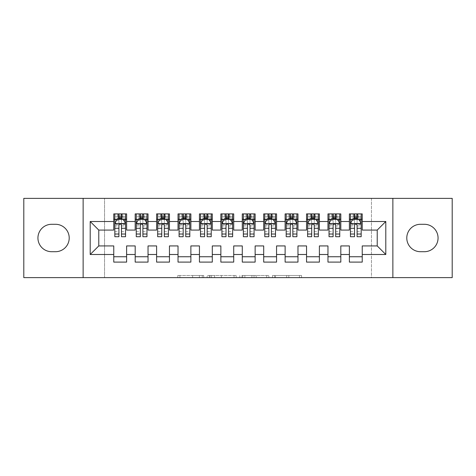 <?xml version="1.0" encoding="UTF-8"?>
<svg xmlns="http://www.w3.org/2000/svg" width="476" height="476" viewBox="0 0 476 476"><rect width="100%" height="100%" fill="white"/><g stroke="black" fill="none" stroke-linecap="round" stroke-linejoin="round"><path stroke-width="0.36" stroke-dasharray="2.38 1.78" d="M203.728 277.627L179.916 277.627L203.728 277.627L203.728 275.485L192.637 275.485L192.637 277.627L192.637 275.485L203.728 275.485L203.728 277.627L203.728 275.485L192.637 275.485L192.637 277.627L192.637 275.485L203.728 275.485L179.916 275.485L203.728 275.485M299.446 277.627L274.634 277.627L299.446 277.627L299.446 275.485L288.831 275.485L301.546 275.485L301.546 277.627L301.546 275.485L274.634 275.485L301.546 275.485L301.546 277.627L301.546 275.485L299.446 275.485L299.446 277.627M286.725 277.627L275.479 277.627L286.725 277.627L286.725 275.485L288.831 275.485L286.725 275.485L286.725 277.627L286.725 275.485L275.479 275.485L275.479 277.627L275.479 275.485L286.725 275.485L286.725 277.627M272.534 277.627L274.634 277.627L272.534 277.627L272.534 275.485L274.634 275.485L272.534 275.485L272.534 277.627M177.816 277.627L179.916 277.627L177.816 277.627L177.816 275.485L179.916 275.485L177.816 275.485L177.816 277.627M371.447 277.627L104.553 277.627L104.553 198.373L371.447 198.373L371.447 277.627L452.2 277.627L452.2 198.373L371.447 198.373L371.447 277.627M23.8 277.627L104.553 277.627L104.553 198.373L23.8 198.373L23.8 277.627M236.161 277.627L234.055 277.627L236.161 277.627L236.161 275.485L236.161 277.627M209.25 277.627L234.055 277.627L207.143 277.627L209.25 277.627L209.25 275.485L236.161 275.485L207.143 275.485L207.143 277.627L207.143 275.485L209.25 275.485L209.25 277.627M241.945 277.627L268.857 277.627L239.839 277.627L241.945 277.627L241.945 275.485L268.857 275.485L268.857 277.627L268.857 275.485L256.136 275.485L256.136 277.627M340.816 256.743L340.816 262.097L327.964 262.097L327.964 256.743L340.816 256.743L340.816 245.925L349.384 245.925L349.384 256.743L362.236 256.743L362.236 245.925L377.23 245.925L377.23 230.075L362.236 230.075L362.236 213.903L349.384 213.903L349.384 219.257L362.236 219.257M327.964 213.903L340.816 213.903L340.816 219.257L327.964 219.257L327.964 213.903M297.976 256.743L297.976 262.097L285.124 262.097L285.124 256.743L297.976 256.743L297.976 245.925L306.544 245.925L306.544 256.743L319.396 256.743L319.396 245.925L327.964 245.925L327.964 256.743M285.124 213.903L297.976 213.903L297.976 219.257L285.124 219.257L285.124 213.903M255.136 256.743L255.136 262.097L242.284 262.097L242.284 256.743L255.136 256.743L255.136 245.925L263.704 245.925L263.704 256.743L276.556 256.743L276.556 245.925L285.124 245.925L285.124 256.743M242.284 213.903L255.136 213.903L255.136 219.257L242.284 219.257L242.284 213.903M212.296 256.743L212.296 262.097L199.444 262.097L199.444 256.743L212.296 256.743L212.296 245.925L220.864 245.925L220.864 256.743L233.716 256.743L233.716 245.925L242.284 245.925L242.284 256.743M199.444 213.903L212.296 213.903L212.296 219.257L199.444 219.257L199.444 213.903M169.456 256.743L169.456 262.097L156.604 262.097L156.604 256.743L169.456 256.743L169.456 245.925L178.024 245.925L178.024 256.743L190.876 256.743L190.876 245.925L199.444 245.925L199.444 256.743M156.604 213.903L169.456 213.903L169.456 219.257L156.604 219.257L156.604 213.903M126.616 256.743L126.616 262.097L113.764 262.097L113.764 256.743L126.616 256.743L126.616 245.925L135.184 245.925L135.184 256.743L148.036 256.743L148.036 245.925L156.604 245.925L156.604 256.743M113.764 213.903L126.616 213.903L126.616 219.257L113.764 219.257L113.764 213.903M135.184 213.903L148.036 213.903L148.036 219.257L135.184 219.257L135.184 213.903M148.036 256.743L148.036 262.097L135.184 262.097L135.184 256.743M178.024 213.903L190.876 213.903L190.876 219.257L178.024 219.257L178.024 213.903M190.876 256.743L190.876 262.097L178.024 262.097L178.024 256.743M220.864 213.903L233.716 213.903L233.716 219.257L220.864 219.257L220.864 213.903M233.716 256.743L233.716 262.097L220.864 262.097L220.864 256.743M263.704 213.903L276.556 213.903L276.556 219.257L263.704 219.257L263.704 213.903M276.556 256.743L276.556 262.097L263.704 262.097L263.704 256.743M306.544 213.903L319.396 213.903L319.396 219.257L306.544 219.257L306.544 213.903M319.396 256.743L319.396 262.097L306.544 262.097L306.544 256.743M362.236 256.743L362.236 262.097L349.384 262.097L349.384 256.743M349.384 219.257L349.384 230.075L340.816 230.075L340.816 219.257M327.964 219.257L327.964 230.075L319.396 230.075L319.396 219.257M306.544 219.257L306.544 230.075L297.976 230.075L297.976 219.257M285.124 219.257L285.124 230.075L276.556 230.075L276.556 219.257M263.704 219.257L263.704 230.075L255.136 230.075L255.136 219.257M242.284 219.257L242.284 230.075L233.716 230.075L233.716 219.257M220.864 219.257L220.864 230.075L212.296 230.075L212.296 219.257M199.444 219.257L199.444 230.075L190.876 230.075L190.876 219.257M178.024 219.257L178.024 230.075L169.456 230.075L169.456 219.257M156.604 219.257L156.604 230.075L148.036 230.075L148.036 219.257M113.764 219.257L113.764 230.075L98.77 230.075L98.77 245.925L113.764 245.925L113.764 256.743M135.184 219.257L135.184 230.075L126.616 230.075L126.616 219.257M424.354 251.709A13.709 13.709 0 0 0 438.063 238A13.709 13.709 0 0 0 424.354 224.291L420.498 224.291A13.709 13.709 0 0 0 406.79 238A13.709 13.709 0 0 0 420.498 251.709L424.354 251.709M51.646 224.291A13.709 13.709 0 0 0 37.937 238A13.709 13.709 0 0 0 51.646 251.709L55.502 251.709A13.709 13.709 0 0 0 69.21 238A13.709 13.709 0 0 0 55.502 224.291L51.646 224.291M354.739 215.509L356.881 215.509L356.881 217.651L354.739 217.651L354.739 215.509L353.882 214.652L357.738 214.652L353.882 214.652L353.882 218.508L357.738 218.508L357.738 214.652L357.738 218.508L353.882 218.508L353.882 214.652L353.132 213.903L353.132 219.257L350.455 219.257L361.165 219.257L361.165 213.903L350.455 213.903L361.165 213.903M333.319 215.509L335.461 215.509L335.461 217.651L333.319 217.651L333.319 215.509L332.462 214.652L336.318 214.652L332.462 214.652L332.462 218.508L336.318 218.508L336.318 214.652L336.318 218.508L332.462 218.508L332.462 214.652L331.712 213.903L331.712 219.257L329.035 219.257L339.745 219.257L339.745 213.903L329.035 213.903L339.745 213.903M311.899 215.509L314.041 215.509L314.041 217.651L311.899 217.651L311.899 215.509L311.042 214.652L314.898 214.652L311.042 214.652L311.042 218.508L314.898 218.508L314.898 214.652L314.898 218.508L311.042 218.508L311.042 214.652L310.292 213.903L310.292 219.257L307.615 219.257L318.325 219.257L318.325 213.903L307.615 213.903L318.325 213.903M290.479 215.509L292.621 215.509L292.621 217.651L290.479 217.651L290.479 215.509L289.622 214.652L293.478 214.652L289.622 214.652L289.622 218.508L293.478 218.508L293.478 214.652L293.478 218.508L289.622 218.508L289.622 214.652L288.873 213.903L288.873 219.257L286.195 219.257L296.905 219.257L296.905 213.903L286.195 213.903L296.905 213.903M269.059 215.509L271.201 215.509L271.201 217.651L269.059 217.651L269.059 215.509L268.202 214.652L272.058 214.652L268.202 214.652L268.202 218.508L272.058 218.508L272.058 214.652L272.058 218.508L268.202 218.508L268.202 214.652L267.452 213.903L267.452 219.257L264.775 219.257L275.485 219.257L275.485 213.903L264.775 213.903L275.485 213.903M247.639 215.509L249.781 215.509L249.781 217.651L247.639 217.651L247.639 215.509L246.782 214.652L250.638 214.652L246.782 214.652L246.782 218.508L250.638 218.508L250.638 214.652L250.638 218.508L246.782 218.508L246.782 214.652L246.032 213.903L246.032 219.257L243.355 219.257L254.065 219.257L254.065 213.903L243.355 213.903L254.065 213.903M226.219 215.509L228.361 215.509L228.361 217.651L226.219 217.651L226.219 215.509L225.362 214.652L229.218 214.652L225.362 214.652L225.362 218.508L229.218 218.508L229.218 214.652L229.218 218.508L225.362 218.508L225.362 214.652L224.612 213.903L224.612 219.257L221.935 219.257L232.645 219.257L232.645 213.903L221.935 213.903L232.645 213.903M204.799 215.509L206.941 215.509L206.941 217.651L204.799 217.651L204.799 215.509L203.942 214.652L207.798 214.652L203.942 214.652L203.942 218.508L207.798 218.508L207.798 214.652L207.798 218.508L203.942 218.508L203.942 214.652L203.192 213.903L203.192 219.257L200.515 219.257L211.225 219.257L211.225 213.903L200.515 213.903L211.225 213.903M183.379 215.509L185.521 215.509L185.521 217.651L183.379 217.651L183.379 215.509L182.522 214.652L186.378 214.652L182.522 214.652L182.522 218.508L186.378 218.508L186.378 214.652L186.378 218.508L182.522 218.508L182.522 214.652L181.772 213.903L181.772 219.257L179.095 219.257L189.805 219.257L189.805 213.903L179.095 213.903L189.805 213.903M161.959 215.509L164.101 215.509L164.101 217.651L161.959 217.651L161.959 215.509L161.102 214.652L164.958 214.652L161.102 214.652L161.102 218.508L164.958 218.508L164.958 214.652L164.958 218.508L161.102 218.508L161.102 214.652L160.352 213.903L160.352 219.257L157.675 219.257L168.385 219.257L168.385 213.903L157.675 213.903L168.385 213.903M140.539 215.509L142.681 215.509L142.681 217.651L140.539 217.651L140.539 215.509L139.682 214.652L143.538 214.652L139.682 214.652L139.682 218.508L143.538 218.508L143.538 214.652L143.538 218.508L139.682 218.508L139.682 214.652L138.933 213.903L138.933 219.257L136.255 219.257L146.965 219.257L146.965 213.903L136.255 213.903L146.965 213.903M119.119 215.509L121.261 215.509L121.261 217.651L119.119 217.651L119.119 215.509L118.262 214.652L122.118 214.652L118.262 214.652L118.262 218.508L122.118 218.508L122.118 214.652L122.118 218.508L118.262 218.508L118.262 214.652L117.512 213.903L117.512 219.257L114.835 219.257L125.545 219.257L125.545 213.903L114.835 213.903L125.545 213.903M83.133 277.627L83.133 198.373M392.867 198.373L392.867 277.627M211.558 277.627L214.611 277.627L211.558 277.627L211.558 275.485L210.089 275.485L210.089 277.627L210.089 275.485L214.611 275.485L211.558 275.485L211.558 277.627M214.611 277.627L221.34 277.627L214.611 277.627L214.611 275.485L221.34 275.485L221.34 277.627L221.34 275.485L214.611 275.485L214.611 277.627M241.945 275.485L254.029 275.485L254.029 277.627L254.029 275.485L251.929 275.485L254.029 275.485L254.029 277.627L254.029 275.485L256.136 275.485M242.784 275.485L242.784 277.627L242.784 275.485M239.839 275.485L239.839 277.627L239.839 275.485M118.905 219.257L114.835 219.257L114.835 216.687L118.905 216.687L118.905 213.903M114.835 223.649L114.835 233.93L114.835 223.649L116.977 219.365L123.403 219.365L125.545 223.649L125.545 233.93L125.545 223.649M114.835 219.257L114.835 213.903M114.835 236.715L114.835 216.687L125.545 216.687L125.545 219.257L122.867 219.257L122.867 213.903L121.261 215.509M125.545 236.715L125.545 216.687L121.475 216.687L121.475 213.903M118.905 236.715L118.905 224.726L114.835 224.726M114.835 223.982L118.905 223.982L118.905 233.93L118.905 225.255C119.762 223.631 120.618 223.631 121.475 225.255L121.475 233.93L121.475 223.982L125.545 223.982M118.905 216.687L118.905 224.726M125.545 224.726L121.475 224.726L121.475 216.687M118.905 223.982L118.905 219.365M121.475 219.365L121.475 223.982M121.475 224.726L121.475 236.715M125.545 219.257L121.475 219.257M121.261 217.651L122.867 219.257L117.512 219.257L119.119 217.651M140.325 219.257L136.255 219.257L136.255 216.687L140.325 216.687L140.325 213.903M136.255 223.649L136.255 233.93L136.255 223.649L138.397 219.365L144.823 219.365L146.965 223.649L146.965 233.93L146.965 223.649M136.255 219.257L136.255 213.903M136.255 236.715L136.255 216.687L146.965 216.687L146.965 219.257L144.287 219.257L144.287 213.903L142.681 215.509M146.965 236.715L146.965 216.687L142.895 216.687L142.895 213.903M140.325 236.715L140.325 224.726L136.255 224.726M136.255 223.982L140.325 223.982L140.325 233.93L140.325 225.255C141.182 223.631 142.038 223.631 142.895 225.255L142.895 233.93L142.895 223.982L146.965 223.982M140.325 216.687L140.325 224.726M146.965 224.726L142.895 224.726L142.895 216.687M140.325 223.982L140.325 219.365M142.895 219.365L142.895 223.982M142.895 224.726L142.895 236.715M146.965 219.257L142.895 219.257M142.681 217.651L144.287 219.257L138.933 219.257L140.539 217.651M161.745 219.257L157.675 219.257L157.675 216.687L161.745 216.687L161.745 213.903M157.675 223.649L157.675 233.93L157.675 223.649L159.817 219.365L166.243 219.365L168.385 223.649L168.385 233.93L168.385 223.649M157.675 219.257L157.675 213.903M157.675 236.715L157.675 216.687L168.385 216.687L168.385 219.257L165.707 219.257L165.707 213.903L164.101 215.509M168.385 236.715L168.385 216.687L164.315 216.687L164.315 213.903M161.745 236.715L161.745 224.726L157.675 224.726M157.675 223.982L161.745 223.982L161.745 233.93L161.745 225.255C162.602 223.631 163.458 223.631 164.315 225.255L164.315 233.93L164.315 223.982L168.385 223.982M161.745 216.687L161.745 224.726M168.385 224.726L164.315 224.726L164.315 216.687M161.745 223.982L161.745 219.365M164.315 219.365L164.315 223.982M164.315 224.726L164.315 236.715M168.385 219.257L164.315 219.257M164.101 217.651L165.707 219.257L160.352 219.257L161.959 217.651M183.165 219.257L179.095 219.257L179.095 216.687L183.165 216.687L183.165 213.903M179.095 223.649L179.095 233.93L179.095 223.649L181.237 219.365L187.663 219.365L189.805 223.649L189.805 233.93L189.805 223.649M179.095 219.257L179.095 213.903M179.095 236.715L179.095 216.687L189.805 216.687L189.805 219.257L187.127 219.257L187.127 213.903L185.521 215.509M189.805 236.715L189.805 216.687L185.735 216.687L185.735 213.903M183.165 236.715L183.165 224.726L179.095 224.726M179.095 223.982L183.165 223.982L183.165 233.93L183.165 225.255C184.022 223.631 184.878 223.631 185.735 225.255L185.735 233.93L185.735 223.982L189.805 223.982M183.165 216.687L183.165 224.726M189.805 224.726L185.735 224.726L185.735 216.687M183.165 223.982L183.165 219.365M185.735 219.365L185.735 223.982M185.735 224.726L185.735 236.715M189.805 219.257L185.735 219.257M185.521 217.651L187.127 219.257L181.772 219.257L183.379 217.651M204.585 219.257L200.515 219.257L200.515 216.687L204.585 216.687L204.585 213.903M200.515 223.649L200.515 233.93L200.515 223.649L202.657 219.365L209.083 219.365L211.225 223.649L211.225 233.93L211.225 223.649M200.515 219.257L200.515 213.903M200.515 236.715L200.515 216.687L211.225 216.687L211.225 219.257L208.547 219.257L208.547 213.903L206.941 215.509M211.225 236.715L211.225 216.687L207.155 216.687L207.155 213.903M204.585 236.715L204.585 224.726L200.515 224.726M200.515 223.982L204.585 223.982L204.585 233.93L204.585 225.255C205.442 223.631 206.298 223.631 207.155 225.255L207.155 233.93L207.155 223.982L211.225 223.982M204.585 216.687L204.585 224.726M211.225 224.726L207.155 224.726L207.155 216.687M204.585 223.982L204.585 219.365M207.155 219.365L207.155 223.982M207.155 224.726L207.155 236.715M211.225 219.257L207.155 219.257M206.941 217.651L208.547 219.257L203.192 219.257L204.799 217.651M226.005 219.257L221.935 219.257L221.935 216.687L226.005 216.687L226.005 213.903M221.935 223.649L221.935 233.93L221.935 223.649L224.077 219.365L230.503 219.365L232.645 223.649L232.645 233.93L232.645 223.649M221.935 219.257L221.935 213.903M221.935 236.715L221.935 216.687L232.645 216.687L232.645 219.257L229.968 219.257L229.968 213.903L228.361 215.509M232.645 236.715L232.645 216.687L228.575 216.687L228.575 213.903M226.005 236.715L226.005 224.726L221.935 224.726M221.935 223.982L226.005 223.982L226.005 233.93L226.005 225.255C226.862 223.631 227.718 223.631 228.575 225.255L228.575 233.93L228.575 223.982L232.645 223.982M226.005 216.687L226.005 224.726M232.645 224.726L228.575 224.726L228.575 216.687M226.005 223.982L226.005 219.365M228.575 219.365L228.575 223.982M228.575 224.726L228.575 236.715M232.645 219.257L228.575 219.257M228.361 217.651L229.968 219.257L224.612 219.257L226.219 217.651M247.425 219.257L243.355 219.257L243.355 216.687L247.425 216.687L247.425 213.903M243.355 223.649L243.355 233.93L243.355 223.649L245.497 219.365L251.923 219.365L254.065 223.649L254.065 233.93L254.065 223.649M243.355 219.257L243.355 213.903M243.355 236.715L243.355 216.687L254.065 216.687L254.065 219.257L251.387 219.257L251.387 213.903L249.781 215.509M254.065 236.715L254.065 216.687L249.995 216.687L249.995 213.903M247.425 236.715L247.425 224.726L243.355 224.726M243.355 223.982L247.425 223.982L247.425 233.93L247.425 225.255C248.282 223.631 249.138 223.631 249.995 225.255L249.995 233.93L249.995 223.982L254.065 223.982M247.425 216.687L247.425 224.726M254.065 224.726L249.995 224.726L249.995 216.687M247.425 223.982L247.425 219.365M249.995 219.365L249.995 223.982M249.995 224.726L249.995 236.715M254.065 219.257L249.995 219.257M249.781 217.651L251.387 219.257L246.032 219.257L247.639 217.651M268.845 219.257L264.775 219.257L264.775 216.687L268.845 216.687L268.845 213.903M264.775 223.649L264.775 233.93L264.775 223.649L266.917 219.365L273.343 219.365L275.485 223.649L275.485 233.93L275.485 223.649M264.775 219.257L264.775 213.903M264.775 236.715L264.775 216.687L275.485 216.687L275.485 219.257L272.808 219.257L272.808 213.903L271.201 215.509M275.485 236.715L275.485 216.687L271.415 216.687L271.415 213.903M268.845 236.715L268.845 224.726L264.775 224.726M264.775 223.982L268.845 223.982L268.845 233.93L268.845 225.255C269.702 223.631 270.558 223.631 271.415 225.255L271.415 233.93L271.415 223.982L275.485 223.982M268.845 216.687L268.845 224.726M275.485 224.726L271.415 224.726L271.415 216.687M268.845 223.982L268.845 219.365M271.415 219.365L271.415 223.982M271.415 224.726L271.415 236.715M275.485 219.257L271.415 219.257M271.201 217.651L272.808 219.257L267.452 219.257L269.059 217.651M290.265 219.257L286.195 219.257L286.195 216.687L290.265 216.687L290.265 213.903M286.195 223.649L286.195 233.93L286.195 223.649L288.337 219.365L294.763 219.365L296.905 223.649L296.905 233.93L296.905 223.649M286.195 219.257L286.195 213.903M286.195 236.715L286.195 216.687L296.905 216.687L296.905 219.257L294.227 219.257L294.227 213.903L292.621 215.509M296.905 236.715L296.905 216.687L292.835 216.687L292.835 213.903M290.265 236.715L290.265 224.726L286.195 224.726M286.195 223.982L290.265 223.982L290.265 233.93L290.265 225.255C291.122 223.631 291.978 223.631 292.835 225.255L292.835 233.93L292.835 223.982L296.905 223.982M290.265 216.687L290.265 224.726M296.905 224.726L292.835 224.726L292.835 216.687M290.265 223.982L290.265 219.365M292.835 219.365L292.835 223.982M292.835 224.726L292.835 236.715M296.905 219.257L292.835 219.257M292.621 217.651L294.227 219.257L288.873 219.257L290.479 217.651M311.685 219.257L307.615 219.257L307.615 216.687L311.685 216.687L311.685 213.903M307.615 223.649L307.615 233.93L307.615 223.649L309.757 219.365L316.183 219.365L318.325 223.649L318.325 233.93L318.325 223.649M307.615 219.257L307.615 213.903M307.615 236.715L307.615 216.687L318.325 216.687L318.325 219.257L315.647 219.257L315.647 213.903L314.041 215.509M318.325 236.715L318.325 216.687L314.255 216.687L314.255 213.903M311.685 236.715L311.685 224.726L307.615 224.726M307.615 223.982L311.685 223.982L311.685 233.93L311.685 225.255C312.542 223.631 313.398 223.631 314.255 225.255L314.255 233.93L314.255 223.982L318.325 223.982M311.685 216.687L311.685 224.726M318.325 224.726L314.255 224.726L314.255 216.687M311.685 223.982L311.685 219.365M314.255 219.365L314.255 223.982M314.255 224.726L314.255 236.715M318.325 219.257L314.255 219.257M314.041 217.651L315.647 219.257L310.292 219.257L311.899 217.651M333.105 219.257L329.035 219.257L329.035 216.687L333.105 216.687L333.105 213.903M329.035 223.649L329.035 233.93L329.035 223.649L331.177 219.365L337.603 219.365L339.745 223.649L339.745 233.93L339.745 223.649M329.035 219.257L329.035 213.903M329.035 236.715L329.035 216.687L339.745 216.687L339.745 219.257L337.067 219.257L337.067 213.903L335.461 215.509M339.745 236.715L339.745 216.687L335.675 216.687L335.675 213.903M333.105 236.715L333.105 224.726L329.035 224.726M329.035 223.982L333.105 223.982L333.105 233.93L333.105 225.255C333.962 223.631 334.818 223.631 335.675 225.255L335.675 233.93L335.675 223.982L339.745 223.982M333.105 216.687L333.105 224.726M339.745 224.726L335.675 224.726L335.675 216.687M333.105 223.982L333.105 219.365M335.675 219.365L335.675 223.982M335.675 224.726L335.675 236.715M339.745 219.257L335.675 219.257M335.461 217.651L337.067 219.257L331.712 219.257L333.319 217.651M354.525 219.257L350.455 219.257L350.455 216.687L354.525 216.687L354.525 213.903M350.455 223.649L350.455 233.93L350.455 223.649L352.597 219.365L359.023 219.365L361.165 223.649L361.165 233.93L361.165 223.649M350.455 219.257L350.455 213.903M350.455 236.715L350.455 216.687L361.165 216.687L361.165 219.257L358.488 219.257L358.488 213.903L356.881 215.509M361.165 236.715L361.165 216.687L357.095 216.687L357.095 213.903M354.525 236.715L354.525 224.726L350.455 224.726M350.455 223.982L354.525 223.982L354.525 233.93L354.525 225.255C355.382 223.631 356.238 223.631 357.095 225.255L357.095 233.93L357.095 223.982L361.165 223.982M354.525 216.687L354.525 224.726M361.165 224.726L357.095 224.726L357.095 216.687M354.525 223.982L354.525 219.365M357.095 219.365L357.095 223.982M357.095 224.726L357.095 236.715M361.165 219.257L357.095 219.257M356.881 217.651L358.488 219.257L353.132 219.257L354.739 217.651M202.258 275.485L202.258 277.627L202.258 275.485M199.367 275.485L199.367 277.627L199.367 275.485M179.916 275.485L179.916 277.627L179.916 275.485M234.055 275.485L234.055 277.627L234.055 275.485M266.75 275.485L266.75 277.627L266.75 275.485M251.929 275.485L251.929 277.627L251.929 275.485M244.884 275.485L244.884 277.627L244.884 275.485M288.831 275.485L288.831 277.627L288.831 275.485M274.634 275.485L274.634 277.627L274.634 275.485M114.889 223.541L125.491 223.541M114.835 231.699L118.905 231.699M118.905 220.37L114.835 220.37M125.545 220.37L121.475 220.37M116.846 219.62L118.905 219.62M121.475 219.62L123.534 219.62M121.475 231.699L125.545 231.699M114.835 225.957L118.905 225.957M121.475 225.957L125.545 225.957M125.545 218.05L121.475 218.05M118.905 218.05L114.835 218.05M136.309 223.541L146.911 223.541M136.255 231.699L140.325 231.699M140.325 220.37L136.255 220.37M146.965 220.37L142.895 220.37M138.266 219.62L140.325 219.62M142.895 219.62L144.954 219.62M142.895 231.699L146.965 231.699M136.255 225.957L140.325 225.957M142.895 225.957L146.965 225.957M146.965 218.05L142.895 218.05M140.325 218.05L136.255 218.05M157.729 223.541L168.331 223.541M157.675 231.699L161.745 231.699M161.745 220.37L157.675 220.37M168.385 220.37L164.315 220.37M159.686 219.62L161.745 219.62M164.315 219.62L166.374 219.62M164.315 231.699L168.385 231.699M157.675 225.957L161.745 225.957M164.315 225.957L168.385 225.957M168.385 218.05L164.315 218.05M161.745 218.05L157.675 218.05M179.149 223.541L189.751 223.541M179.095 231.699L183.165 231.699M183.165 220.37L179.095 220.37M189.805 220.37L185.735 220.37M181.106 219.62L183.165 219.62M185.735 219.62L187.794 219.62M185.735 231.699L189.805 231.699M179.095 225.957L183.165 225.957M185.735 225.957L189.805 225.957M189.805 218.05L185.735 218.05M183.165 218.05L179.095 218.05M200.569 223.541L211.171 223.541M200.515 231.699L204.585 231.699M204.585 220.37L200.515 220.37M211.225 220.37L207.155 220.37M202.526 219.62L204.585 219.62M207.155 219.62L209.214 219.62M207.155 231.699L211.225 231.699M200.515 225.957L204.585 225.957M207.155 225.957L211.225 225.957M211.225 218.05L207.155 218.05M204.585 218.05L200.515 218.05M221.989 223.541L232.591 223.541M221.935 231.699L226.005 231.699M226.005 220.37L221.935 220.37M232.645 220.37L228.575 220.37M223.946 219.62L226.005 219.62M228.575 219.62L230.634 219.62M228.575 231.699L232.645 231.699M221.935 225.957L226.005 225.957M228.575 225.957L232.645 225.957M232.645 218.05L228.575 218.05M226.005 218.05L221.935 218.05M243.409 223.541L254.011 223.541M243.355 231.699L247.425 231.699M247.425 220.37L243.355 220.37M254.065 220.37L249.995 220.37M245.366 219.62L247.425 219.62M249.995 219.62L252.054 219.62M249.995 231.699L254.065 231.699M243.355 225.957L247.425 225.957M249.995 225.957L254.065 225.957M254.065 218.05L249.995 218.05M247.425 218.05L243.355 218.05M264.829 223.541L275.431 223.541M264.775 231.699L268.845 231.699M268.845 220.37L264.775 220.37M275.485 220.37L271.415 220.37M266.786 219.62L268.845 219.62M271.415 219.62L273.474 219.62M271.415 231.699L275.485 231.699M264.775 225.957L268.845 225.957M271.415 225.957L275.485 225.957M275.485 218.05L271.415 218.05M268.845 218.05L264.775 218.05M286.249 223.541L296.851 223.541M286.195 231.699L290.265 231.699M290.265 220.37L286.195 220.37M296.905 220.37L292.835 220.37M288.206 219.62L290.265 219.62M292.835 219.62L294.894 219.62M292.835 231.699L296.905 231.699M286.195 225.957L290.265 225.957M292.835 225.957L296.905 225.957M296.905 218.05L292.835 218.05M290.265 218.05L286.195 218.05M307.669 223.541L318.271 223.541M307.615 231.699L311.685 231.699M311.685 220.37L307.615 220.37M318.325 220.37L314.255 220.37M309.626 219.62L311.685 219.62M314.255 219.62L316.314 219.62M314.255 231.699L318.325 231.699M307.615 225.957L311.685 225.957M314.255 225.957L318.325 225.957M318.325 218.05L314.255 218.05M311.685 218.05L307.615 218.05M329.089 223.541L339.691 223.541M329.035 231.699L333.105 231.699M333.105 220.37L329.035 220.37M339.745 220.37L335.675 220.37M331.046 219.62L333.105 219.62M335.675 219.62L337.734 219.62M335.675 231.699L339.745 231.699M329.035 225.957L333.105 225.957M335.675 225.957L339.745 225.957M339.745 218.05L335.675 218.05M333.105 218.05L329.035 218.05M350.509 223.541L361.111 223.541M350.455 231.699L354.525 231.699M354.525 220.37L350.455 220.37M361.165 220.37L357.095 220.37M352.466 219.62L354.525 219.62M357.095 219.62L359.154 219.62M357.095 231.699L361.165 231.699M350.455 225.957L354.525 225.957M357.095 225.957L361.165 225.957M361.165 218.05L357.095 218.05M354.525 218.05L350.455 218.05M114.835 233.93L118.905 233.93M121.475 233.93L125.545 233.93M136.255 233.93L140.325 233.93M142.895 233.93L146.965 233.93M157.675 233.93L161.745 233.93M164.315 233.93L168.385 233.93M179.095 233.93L183.165 233.93M185.735 233.93L189.805 233.93M200.515 233.93L204.585 233.93M207.155 233.93L211.225 233.93M221.935 233.93L226.005 233.93M228.575 233.93L232.645 233.93M243.355 233.93L247.425 233.93M249.995 233.93L254.065 233.93M264.775 233.93L268.845 233.93M271.415 233.93L275.485 233.93M286.195 233.93L290.265 233.93M292.835 233.93L296.905 233.93M307.615 233.93L311.685 233.93M314.255 233.93L318.325 233.93M329.035 233.93L333.105 233.93M335.675 233.93L339.745 233.93M350.455 233.93L354.525 233.93M357.095 233.93L361.165 233.93"/><path stroke-width="0.71" d="M392.867 277.627L452.2 277.627L452.2 198.373L392.867 198.373L392.867 277.627L83.133 277.627L83.133 198.373L23.8 198.373L23.8 277.627L83.133 277.627M392.867 198.373L83.133 198.373M90.202 254.493L90.202 221.507L113.764 221.507L113.764 230.075L98.77 230.075L98.77 245.925L90.202 254.493L113.764 254.493L113.764 262.097L126.616 262.097L126.616 254.493L135.184 254.493L135.184 262.097L148.036 262.097L148.036 254.493L156.604 254.493L156.604 262.097L169.456 262.097L169.456 254.493L178.024 254.493L178.024 262.097L190.876 262.097L190.876 254.493L199.444 254.493L199.444 262.097L212.296 262.097L212.296 254.493L220.864 254.493L220.864 262.097L233.716 262.097L233.716 254.493L242.284 254.493L242.284 262.097L255.136 262.097L255.136 254.493L263.704 254.493L263.704 262.097L276.556 262.097L276.556 254.493L285.124 254.493L285.124 262.097L297.976 262.097L297.976 254.493L306.544 254.493L306.544 262.097L319.396 262.097L319.396 254.493L327.964 254.493L327.964 262.097L340.816 262.097L340.816 254.493L349.384 254.493L349.384 262.097L362.236 262.097L362.236 245.925L377.23 245.925L377.23 230.075L362.236 230.075L362.236 221.507L385.798 221.507L385.798 254.493L362.236 254.493M362.236 221.507L362.236 213.903L349.384 213.903L349.384 221.507L340.816 221.507L340.816 213.903L327.964 213.903L327.964 221.507L319.396 221.507L319.396 213.903L306.544 213.903L306.544 221.507L297.976 221.507L297.976 213.903L285.124 213.903L285.124 221.507L276.556 221.507L276.556 213.903L263.704 213.903L263.704 221.507L255.136 221.507L255.136 213.903L242.284 213.903L242.284 221.507L233.716 221.507L233.716 213.903L220.864 213.903L220.864 221.507L212.296 221.507L212.296 213.903L199.444 213.903L199.444 221.507L190.876 221.507L190.876 213.903L178.024 213.903L178.024 221.507L169.456 221.507L169.456 213.903L156.604 213.903L156.604 221.507L148.036 221.507L148.036 213.903L135.184 213.903L135.184 221.507L126.616 221.507L126.616 213.903L113.764 213.903L113.764 221.507M340.816 254.493L340.816 245.925L349.384 245.925L349.384 254.493M385.798 221.507L377.23 230.075M319.396 254.493L319.396 245.925L327.964 245.925L327.964 254.493M349.384 221.507L349.384 230.075L340.816 230.075L340.816 221.507M297.976 254.493L297.976 245.925L306.544 245.925L306.544 254.493M327.964 221.507L327.964 230.075L319.396 230.075L319.396 221.507M276.556 254.493L276.556 245.925L285.124 245.925L285.124 254.493M306.544 221.507L306.544 230.075L297.976 230.075L297.976 221.507M255.136 254.493L255.136 245.925L263.704 245.925L263.704 254.493M285.124 221.507L285.124 230.075L276.556 230.075L276.556 221.507M233.716 254.493L233.716 245.925L242.284 245.925L242.284 254.493M263.704 221.507L263.704 230.075L255.136 230.075L255.136 221.507M212.296 254.493L212.296 245.925L220.864 245.925L220.864 254.493M242.284 221.507L242.284 230.075L233.716 230.075L233.716 221.507M190.876 254.493L190.876 245.925L199.444 245.925L199.444 254.493M220.864 221.507L220.864 230.075L212.296 230.075L212.296 221.507M169.456 254.493L169.456 245.925L178.024 245.925L178.024 254.493M199.444 221.507L199.444 230.075L190.876 230.075L190.876 221.507M148.036 254.493L148.036 245.925L156.604 245.925L156.604 254.493M178.024 221.507L178.024 230.075L169.456 230.075L169.456 221.507M126.616 254.493L126.616 245.925L135.184 245.925L135.184 254.493M156.604 221.507L156.604 230.075L148.036 230.075L148.036 221.507M98.77 245.925L113.764 245.925L113.764 254.493M135.184 221.507L135.184 230.075L126.616 230.075L126.616 221.507M349.384 219.257L350.455 219.257M361.165 219.257L362.236 219.257M327.964 219.257L329.035 219.257M339.745 219.257L340.816 219.257M306.544 219.257L307.615 219.257M318.325 219.257L319.396 219.257M285.124 219.257L286.195 219.257M296.905 219.257L297.976 219.257M263.704 219.257L264.775 219.257M275.485 219.257L276.556 219.257M242.284 219.257L243.355 219.257M254.065 219.257L255.136 219.257M220.864 219.257L221.935 219.257M232.645 219.257L233.716 219.257M199.444 219.257L200.515 219.257M211.225 219.257L212.296 219.257M178.024 219.257L179.095 219.257M189.805 219.257L190.876 219.257M156.604 219.257L157.675 219.257M168.385 219.257L169.456 219.257M135.184 219.257L136.255 219.257M146.965 219.257L148.036 219.257M113.764 219.257L114.835 219.257M125.545 219.257L126.616 219.257M113.764 256.743L126.616 256.743M135.184 256.743L148.036 256.743M156.604 256.743L169.456 256.743M178.024 256.743L190.876 256.743M199.444 256.743L212.296 256.743M220.864 256.743L233.716 256.743M242.284 256.743L255.136 256.743M263.704 256.743L276.556 256.743M285.124 256.743L297.976 256.743M306.544 256.743L319.396 256.743M327.964 256.743L340.816 256.743M349.384 256.743L362.236 256.743M90.202 221.507L98.77 230.075M377.23 245.925L385.798 254.493M51.646 224.291A13.709 13.709 0 0 0 37.937 238A13.709 13.709 0 0 0 51.646 251.709L55.502 251.709A13.709 13.709 0 0 0 69.21 238A13.709 13.709 0 0 0 55.502 224.291L51.646 224.291M424.354 251.709A13.709 13.709 0 0 0 438.063 238A13.709 13.709 0 0 0 424.354 224.291L420.498 224.291A13.709 13.709 0 0 0 406.79 238A13.709 13.709 0 0 0 420.498 251.709L424.354 251.709M121.475 216.687L118.905 216.687M125.545 234.031L121.475 234.031L121.475 236.715L125.545 236.715L125.545 223.649L123.403 219.365L116.977 219.365L114.835 223.649L114.835 236.715L118.905 236.715L118.905 234.031L114.835 234.031M114.835 223.649L114.835 213.903M125.545 223.649L125.545 213.903M118.905 219.365L118.905 213.903M121.475 213.903L121.475 219.365M121.475 234.031L121.475 225.255C120.618 223.607 119.762 223.607 118.905 225.255L118.905 234.031M121.475 219.257L118.905 219.257M142.895 216.687L140.325 216.687M146.965 234.031L142.895 234.031L142.895 236.715L146.965 236.715L146.965 223.649L144.823 219.365L138.397 219.365L136.255 223.649L136.255 236.715L140.325 236.715L140.325 234.031L136.255 234.031M136.255 223.649L136.255 213.903M146.965 223.649L146.965 213.903M140.325 219.365L140.325 213.903M142.895 213.903L142.895 219.365M142.895 234.031L142.895 225.255C142.038 223.607 141.182 223.607 140.325 225.255L140.325 234.031M142.895 219.257L140.325 219.257M164.315 216.687L161.745 216.687M168.385 234.031L164.315 234.031L164.315 236.715L168.385 236.715L168.385 223.649L166.243 219.365L159.817 219.365L157.675 223.649L157.675 236.715L161.745 236.715L161.745 234.031L157.675 234.031M157.675 223.649L157.675 213.903M168.385 223.649L168.385 213.903M161.745 219.365L161.745 213.903M164.315 213.903L164.315 219.365M164.315 234.031L164.315 225.255C163.458 223.607 162.602 223.607 161.745 225.255L161.745 234.031M164.315 219.257L161.745 219.257M185.735 216.687L183.165 216.687M189.805 234.031L185.735 234.031L185.735 236.715L189.805 236.715L189.805 223.649L187.663 219.365L181.237 219.365L179.095 223.649L179.095 236.715L183.165 236.715L183.165 234.031L179.095 234.031M179.095 223.649L179.095 213.903M189.805 223.649L189.805 213.903M183.165 219.365L183.165 213.903M185.735 213.903L185.735 219.365M185.735 234.031L185.735 225.255C184.878 223.607 184.022 223.607 183.165 225.255L183.165 234.031M185.735 219.257L183.165 219.257M207.155 216.687L204.585 216.687M211.225 234.031L207.155 234.031L207.155 236.715L211.225 236.715L211.225 223.649L209.083 219.365L202.657 219.365L200.515 223.649L200.515 236.715L204.585 236.715L204.585 234.031L200.515 234.031M200.515 223.649L200.515 213.903M211.225 223.649L211.225 213.903M204.585 219.365L204.585 213.903M207.155 213.903L207.155 219.365M207.155 234.031L207.155 225.255C206.298 223.607 205.442 223.607 204.585 225.255L204.585 234.031M207.155 219.257L204.585 219.257M228.575 216.687L226.005 216.687M232.645 234.031L228.575 234.031L228.575 236.715L232.645 236.715L232.645 223.649L230.503 219.365L224.077 219.365L221.935 223.649L221.935 236.715L226.005 236.715L226.005 234.031L221.935 234.031M221.935 223.649L221.935 213.903M232.645 223.649L232.645 213.903M226.005 219.365L226.005 213.903M228.575 213.903L228.575 219.365M228.575 234.031L228.575 225.255C227.718 223.607 226.862 223.607 226.005 225.255L226.005 234.031M228.575 219.257L226.005 219.257M249.995 216.687L247.425 216.687M254.065 234.031L249.995 234.031L249.995 236.715L254.065 236.715L254.065 223.649L251.923 219.365L245.497 219.365L243.355 223.649L243.355 236.715L247.425 236.715L247.425 234.031L243.355 234.031M243.355 223.649L243.355 213.903M254.065 223.649L254.065 213.903M247.425 219.365L247.425 213.903M249.995 213.903L249.995 219.365M249.995 234.031L249.995 225.255C249.138 223.607 248.282 223.607 247.425 225.255L247.425 234.031M249.995 219.257L247.425 219.257M271.415 216.687L268.845 216.687M275.485 234.031L271.415 234.031L271.415 236.715L275.485 236.715L275.485 223.649L273.343 219.365L266.917 219.365L264.775 223.649L264.775 236.715L268.845 236.715L268.845 234.031L264.775 234.031M264.775 223.649L264.775 213.903M275.485 223.649L275.485 213.903M268.845 219.365L268.845 213.903M271.415 213.903L271.415 219.365M271.415 234.031L271.415 225.255C270.558 223.607 269.702 223.607 268.845 225.255L268.845 234.031M271.415 219.257L268.845 219.257M292.835 216.687L290.265 216.687M296.905 234.031L292.835 234.031L292.835 236.715L296.905 236.715L296.905 223.649L294.763 219.365L288.337 219.365L286.195 223.649L286.195 236.715L290.265 236.715L290.265 234.031L286.195 234.031M286.195 223.649L286.195 213.903M296.905 223.649L296.905 213.903M290.265 219.365L290.265 213.903M292.835 213.903L292.835 219.365M292.835 234.031L292.835 225.255C291.978 223.607 291.122 223.607 290.265 225.255L290.265 234.031M292.835 219.257L290.265 219.257M314.255 216.687L311.685 216.687M318.325 234.031L314.255 234.031L314.255 236.715L318.325 236.715L318.325 223.649L316.183 219.365L309.757 219.365L307.615 223.649L307.615 236.715L311.685 236.715L311.685 234.031L307.615 234.031M307.615 223.649L307.615 213.903M318.325 223.649L318.325 213.903M311.685 219.365L311.685 213.903M314.255 213.903L314.255 219.365M314.255 234.031L314.255 225.255C313.398 223.607 312.542 223.607 311.685 225.255L311.685 234.031M314.255 219.257L311.685 219.257M335.675 216.687L333.105 216.687M339.745 234.031L335.675 234.031L335.675 236.715L339.745 236.715L339.745 223.649L337.603 219.365L331.177 219.365L329.035 223.649L329.035 236.715L333.105 236.715L333.105 234.031L329.035 234.031M329.035 223.649L329.035 213.903M339.745 223.649L339.745 213.903M333.105 219.365L333.105 213.903M335.675 213.903L335.675 219.365M335.675 234.031L335.675 225.255C334.818 223.607 333.962 223.607 333.105 225.255L333.105 234.031M335.675 219.257L333.105 219.257M357.095 216.687L354.525 216.687M361.165 234.031L357.095 234.031L357.095 236.715L361.165 236.715L361.165 223.649L359.023 219.365L352.597 219.365L350.455 223.649L350.455 236.715L354.525 236.715L354.525 234.031L350.455 234.031M350.455 223.649L350.455 213.903M361.165 223.649L361.165 213.903M354.525 219.365L354.525 213.903M357.095 213.903L357.095 219.365M357.095 234.031L357.095 225.255C356.238 223.607 355.382 223.607 354.525 225.255L354.525 234.031M357.095 219.257L354.525 219.257M125.491 223.541L114.889 223.541M114.835 219.62L116.846 219.62M123.534 219.62L125.545 219.62M118.905 228.29L114.835 228.29M125.545 228.29L121.475 228.29M121.475 218.05L118.905 218.05M146.911 223.541L136.309 223.541M136.255 219.62L138.266 219.62M144.954 219.62L146.965 219.62M140.325 228.29L136.255 228.29M146.965 228.29L142.895 228.29M142.895 218.05L140.325 218.05M168.331 223.541L157.729 223.541M157.675 219.62L159.686 219.62M166.374 219.62L168.385 219.62M161.745 228.29L157.675 228.29M168.385 228.29L164.315 228.29M164.315 218.05L161.745 218.05M189.751 223.541L179.149 223.541M179.095 219.62L181.106 219.62M187.794 219.62L189.805 219.62M183.165 228.29L179.095 228.29M189.805 228.29L185.735 228.29M185.735 218.05L183.165 218.05M211.171 223.541L200.569 223.541M200.515 219.62L202.526 219.62M209.214 219.62L211.225 219.62M204.585 228.29L200.515 228.29M211.225 228.29L207.155 228.29M207.155 218.05L204.585 218.05M232.591 223.541L221.989 223.541M221.935 219.62L223.946 219.62M230.634 219.62L232.645 219.62M226.005 228.29L221.935 228.29M232.645 228.29L228.575 228.29M228.575 218.05L226.005 218.05M254.011 223.541L243.409 223.541M243.355 219.62L245.366 219.62M252.054 219.62L254.065 219.62M247.425 228.29L243.355 228.29M254.065 228.29L249.995 228.29M249.995 218.05L247.425 218.05M275.431 223.541L264.829 223.541M264.775 219.62L266.786 219.62M273.474 219.62L275.485 219.62M268.845 228.29L264.775 228.29M275.485 228.29L271.415 228.29M271.415 218.05L268.845 218.05M296.851 223.541L286.249 223.541M286.195 219.62L288.206 219.62M294.894 219.62L296.905 219.62M290.265 228.29L286.195 228.29M296.905 228.29L292.835 228.29M292.835 218.05L290.265 218.05M318.271 223.541L307.669 223.541M307.615 219.62L309.626 219.62M316.314 219.62L318.325 219.62M311.685 228.29L307.615 228.29M318.325 228.29L314.255 228.29M314.255 218.05L311.685 218.05M339.691 223.541L329.089 223.541M329.035 219.62L331.046 219.62M337.734 219.62L339.745 219.62M333.105 228.29L329.035 228.29M339.745 228.29L335.675 228.29M335.675 218.05L333.105 218.05M361.111 223.541L350.509 223.541M350.455 219.62L352.466 219.62M359.154 219.62L361.165 219.62M354.525 228.29L350.455 228.29M361.165 228.29L357.095 228.29M357.095 218.05L354.525 218.05"/></g></svg>
